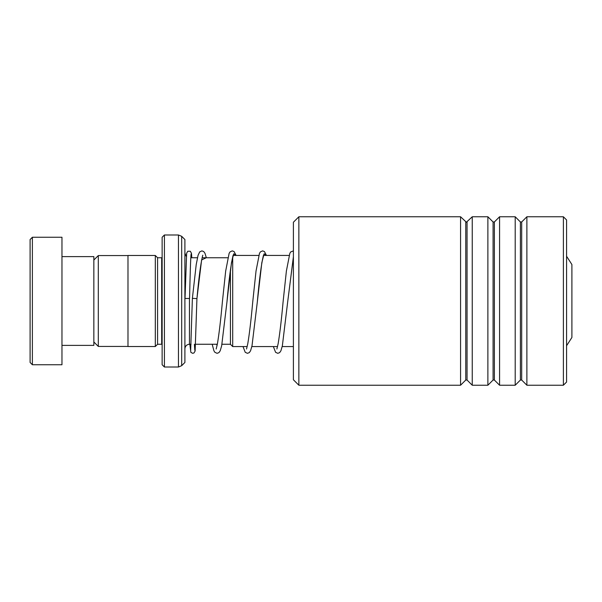 <?xml version="1.0" encoding="UTF-8"?>
<svg xmlns="http://www.w3.org/2000/svg" width="602" height="602" viewBox="0 0 602 602"><rect width="100%" height="100%" fill="white"/><g stroke="black" fill="none" stroke-linecap="round" stroke-linejoin="round"><path stroke-width="0.9" d="M93.844 341.974L98.307 346.436L98.307 255.564L127.985 255.564M232.703 256.881L232.703 346.571L230.431 344.291L230.431 269.854M566.572 256.249L571.9 264.534L571.9 337.466L566.572 345.751M162.134 364.744L162.134 237.256L164.414 234.983L164.414 367.017L162.134 364.744M162.134 257.701L161.682 257.746L161.682 344.254L157.581 344.254L157.581 257.746L155.308 255.474L127.985 255.474L127.985 346.526L155.308 346.526L155.308 255.474M184.897 301L184.897 362.464L181.684 365.685L181.684 236.315L184.897 239.536L184.897 301M30.1 362.464L30.1 239.536L32.38 237.256L32.38 364.744L30.1 362.464M61.968 256.61L93.844 256.61L93.844 345.39L61.968 345.39M32.38 237.256L61.968 237.256L61.968 364.744L32.38 364.744M298.863 385.227L293.4 379.764L293.4 222.236L298.863 216.773L298.863 385.227L460.568 385.227L460.568 216.773L298.863 216.773M563.389 216.773L566.572 219.956L566.572 382.044L563.389 385.227L563.389 216.773L526.885 216.773L526.885 385.227L563.389 385.227M493.083 380.035L494.37 380.035L494.37 221.965L493.083 221.965L493.083 380.035L487.883 385.227L472.246 385.227L472.246 216.773L466.407 222.236L460.568 216.773M487.883 385.227L487.883 216.773L472.246 216.773M520.399 380.035L521.686 380.035L521.686 221.965L520.399 221.965L520.399 380.035L515.207 385.227L499.57 385.227L499.57 216.773L494.37 221.965M515.207 385.227L515.207 216.773L499.57 216.773M190.676 350.123L192.384 298.336L196.937 298.615L201.617 259.906L206.29 257.746M185.01 298.479L189.562 298.479L185.01 298.479L186.65 253.171L187.786 251.245L190.3 251.245L191.451 253.246L191.835 257.746M191.075 344.254L189.449 344.254L189.449 298.532M181.684 365.685L178.463 367.017L178.463 234.983L164.414 234.983M467.054 221.965L467.054 380.035L465.767 380.035L465.767 221.965M216.788 344.254L217.066 345.638M233.14 255.188L232.846 256.407C230.927 264.421 228.956 279.667 226.939 302.151L231.477 262.638L233.742 253.811L236.014 255.429M263.488 255.188L263.194 256.407C261.276 264.421 259.312 279.667 257.295 302.151L261.832 262.638L264.097 253.811L266.362 255.429M293.4 256.934L287.651 302.151L293.4 256.678M127.985 346.436L98.307 346.436M230.431 344.254L221.965 344.254M217.322 344.254L195.635 344.254M293.4 346.571L282.195 346.571M277.507 346.571L251.839 346.571M247.159 346.571L232.703 346.571M186.327 256.505L184.897 253.194M157.581 344.254L155.308 346.526M178.463 367.017L164.414 367.017M178.463 234.983L181.684 236.315M161.682 344.254L162.134 344.299M161.682 257.746L157.581 257.746M189.449 344.254C186.688 344.525 185.168 346.037 184.897 348.806M289.088 255.429L263.541 255.429M258.732 255.429L233.192 255.429M227.797 257.746L202.129 257.746M197.448 257.746L190.811 257.746M93.844 260.026L98.307 255.564M493.083 221.965L487.883 216.773M520.399 221.965L515.207 216.773M521.686 221.965L526.885 216.773M521.686 380.035L526.885 385.227M494.37 380.035L499.57 385.227M467.054 380.035L472.246 385.227M465.767 380.035L460.568 385.227M189.826 344.254L190.887 352.403L192.715 353.314L193.994 352.945L195.123 351.019L196.937 298.615C198.78 278.387 200.594 264.466 202.362 256.843L202.784 255.188M236.104 255.429L234.088 251.561L232.259 250.876L230.069 251.877L229.129 253.344L225.682 271.035L222.386 301.873C220.723 320.098 219.06 334.057 217.42 343.75L216.171 349.01M217.066 345.443L216.818 344.254M266.46 255.429L264.444 251.561L262.607 250.876L260.418 251.877L259.485 253.344L256.031 271.035L252.742 301.873C251.072 320.098 249.416 334.057 247.768 343.75L246.527 349.01M293.4 250.914L290.774 251.877L289.833 253.344L286.386 271.035L283.09 301.873C281.427 320.098 279.772 334.057 278.124 343.75L276.882 349.01M189.562 298.479C190.051 277.341 190.623 256.655 191.135 253.931L191.09 254.074M194.83 350.266L194.386 344.254M212.175 344.254L213.951 350.853L214.891 352.313L217.081 353.314L218.917 352.637L220.197 350.815L221.656 345.811L226.939 302.151M243.005 346.571L245.24 352.313L247.437 353.314L249.266 352.637L250.552 350.815L252.005 345.811L257.295 302.151M273.353 346.571L275.596 352.313L277.785 353.314L279.621 352.637L280.908 350.815L282.361 345.811L287.651 302.151M192.384 298.336L196.214 264.594L198.058 255.331L199.698 251.892L201.888 250.876L203.724 251.546L205.004 253.344L206.335 257.746"/></g></svg>
